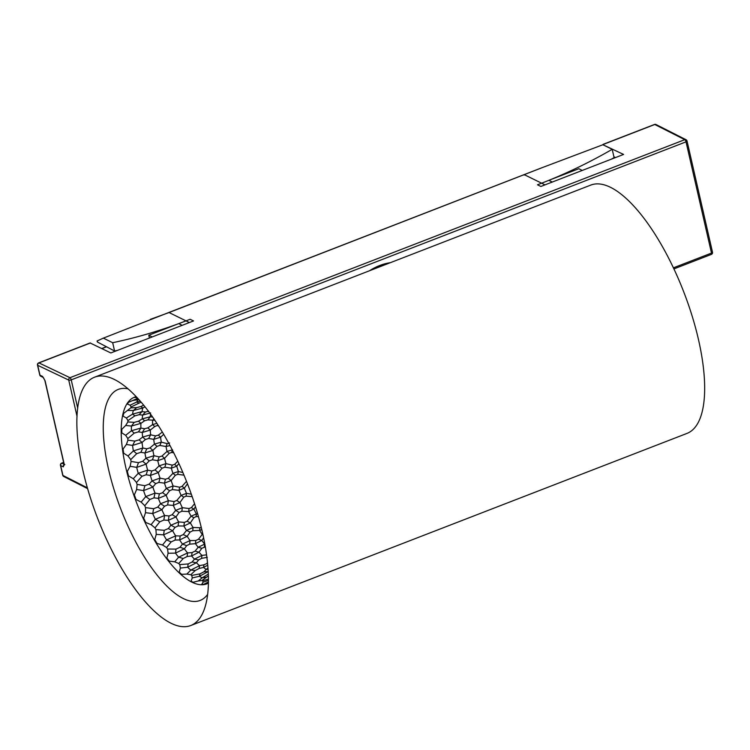 <?xml version="1.0" encoding="UTF-8"?>
<svg xmlns="http://www.w3.org/2000/svg" width="750" height="750" viewBox="0 0 750 750"><rect width="100%" height="100%" fill="white"/><g stroke="black" fill="none" stroke-linecap="round" stroke-linejoin="round"><path stroke-width="1.12" d="M207.956 568.078L206.231 569.372L208.031 569.241M136.284 396.741L134.381 397.416L136.641 397.641L137.147 398.363A8.831 1.913 172.8 0 0 136.556 398.85L128.503 402.328L127.35 404.053L130.116 405.197L131.147 406.922A8.831 3.816 168.6 0 0 130.772 407.859L123.666 413.4L123.075 416.119L126.375 418.022L127.978 420.6A8.831 5.55 164.5 0 0 127.856 421.931L125.662 425.484L121.819 429.3L121.809 432.853L125.662 435.319L127.847 438.544A8.831 6.994 160.1 0 0 127.978 440.175L126.366 444.478L123.066 449.034L123.656 453.188L128.016 455.981L130.762 459.609A8.831 8.053 154.2 0 0 131.128 461.438L130.097 466.275L127.331 471.366L128.484 475.866L133.294 478.725L136.528 482.484A8.831 8.662 140.5 0 0 137.119 484.397L136.613 489.497L134.353 494.887L135.994 499.444L141.159 502.116L144.797 505.725A8.831 8.794 28.2 0 0 145.566 507.609L145.509 512.691L143.691 518.128L145.716 522.459L151.116 524.681L155.034 527.878A8.831 8.438 -11.4 0 0 155.944 529.603L156.234 534.394L154.753 539.616L157.031 543.45L162.544 545.016L166.613 547.547A8.831 7.603 -19.6 0 0 167.597 549.019L168.103 553.256L166.847 558.009L169.238 561.103L174.722 561.825L178.791 563.503A8.831 6.347 -24.6 0 0 179.794 564.609L180.366 568.078L179.213 572.147L181.566 574.312L186.891 574.069L190.819 574.725L195.291 570.487L199.144 568.462L203.522 567.413A23.428 6.966 -118.2 0 0 206.231 569.372L203.859 571.856L208.181 571.547M203.859 571.856L199.987 573.862L199.434 576.272L208.022 571.697A23.522 7.5 62.3 0 0 208.191 571.819M199.987 573.862L191.775 575.419L192.272 577.941L199.434 576.272A23.522 7.425 -118.2 0 0 202.303 577.716L198.281 580.959L201.928 580.528A8.831 2.934 -32.9 0 0 202.772 580.753L203.053 582.206L201.684 584.438L204.084 584.184M192.272 577.941L191.072 581.147L191.784 581.972L193.247 582.234L198.281 580.959M201.684 584.438A23.569 8.175 62.6 0 0 203.531 584.391L208.416 581.944M134.784 397.125L134.381 397.416A23.569 8.475 75.2 0 1 134.991 397.059M136.978 397.481L137.147 398.363L137.587 398.137M133.453 400.387L132.956 400.528L133.453 400.387M190.819 574.725A8.831 4.763 -28.7 0 0 191.775 575.419M130.762 459.609L136.669 453.684L133.378 450.9L128.016 455.981M136.669 453.684L140.869 452.306L142.838 447.984L133.378 450.9A23.522 6.131 -107.2 0 1 132.6 445.416L134.869 441.103L127.978 440.175M140.869 452.306L144.928 453.009L146.775 448.819L142.838 447.984A23.522 6.309 72.5 0 1 142.05 442.444L139.088 439.866L134.869 441.103M172.547 449.812L167.034 451.425L161.953 456.038L159.131 456.891L153.975 455.7L145.978 458.203A23.428 5.737 -107.8 0 1 144.928 453.009L152.897 450.384L150 447.863L146.775 448.819M131.128 461.438L138.478 462.666L142.688 461.306L145.978 458.203L149.213 460.884L152.409 459.778L153.975 455.7A23.428 5.925 72 0 1 152.897 450.384L157.012 446.372L154.425 444.113L150 447.863M157.012 446.372L159.816 445.453L161.316 442.153L154.425 444.113A23.353 5.653 -106.5 0 1 153.741 439.331L155.503 435.891L150.666 434.812L142.65 437.072L139.088 439.866M159.816 445.453L166.031 446.503L167.231 443.634L161.316 442.153A23.353 5.841 73.2 0 1 160.603 437.203L158.334 435.131L155.503 435.891M169.641 442.987L167.231 443.634M161.953 456.038L164.578 458.287L169.191 453.309L167.034 451.425A23.25 5.156 -107.1 0 1 166.031 446.503L170.006 445.584M126.366 444.478L132.6 445.416L142.05 442.444L145.434 439.491L142.65 437.072A23.428 6.131 -106 0 1 142.294 432.45L144.609 428.747L140.934 428.062L131.466 430.725L125.662 435.319M145.434 439.491L148.659 438.488L150.666 434.812A23.428 6.3 73.6 0 1 150.3 430.069L147.834 427.875L144.609 428.747M148.659 438.488L153.741 439.331L160.603 437.203L163.725 434.344M162.356 432.037L158.334 435.131M127.847 438.544L134.25 433.106L131.466 430.725A23.522 6.572 -105.7 0 1 131.466 426.038L134.25 422.353L127.856 421.931M134.25 433.106L138.469 431.85L140.934 428.062A23.522 6.713 73.9 0 1 140.934 423.328L138.469 421.219L134.25 422.353M138.469 431.85L142.294 432.45L150.3 430.069L154.781 426.525L152.606 424.603L147.834 427.875M154.781 426.525L158.053 425.119M156.9 423.328L152.606 424.603A23.353 6.169 -104.8 0 1 152.606 420.506L153.909 418.866M157.613 425.709L158.494 425.812M125.662 425.484L131.466 426.038L140.934 423.328L144.609 420.769L142.294 418.837L138.469 421.219M144.609 420.769L147.844 419.869L150.309 416.766L142.294 418.837A23.428 6.666 -104.6 0 1 142.65 415.069L145.444 412.022L142.059 411.619L132.609 414.084L126.375 418.022M152.7 417.122L150.309 416.766A23.428 6.797 74.9 0 1 150.497 414.028M147.844 419.869L154.875 420.291M127.978 420.6L134.869 415.847L132.609 414.084A23.522 7.125 -104.6 0 1 133.397 410.494L142.856 407.981L144.984 406.791M134.869 415.847L139.097 414.694L142.059 411.619A23.522 7.228 75 0 1 142.856 407.981L140.878 406.537L136.678 407.606L133.397 410.494L128.025 410.484M139.097 414.694L142.65 415.069L150.675 412.913M148.659 411.225L145.444 412.022M136.678 407.606L130.772 407.859M143.672 405.169L140.878 406.537M131.147 406.922L141.141 402.141M138.497 402.984L136.734 402.019L130.116 405.197M140.278 401.137L136.734 402.019A23.522 7.762 -103.8 0 1 138.262 399.741L138.975 399.666M133.312 400.425L138.844 399.525M137.85 398.419L136.556 398.85M203.053 582.206L208.425 580.397M208.425 579.178L202.772 580.753M201.928 580.528L208.359 575.906M206.559 577.172L202.303 577.716L208.303 574.134M207.534 563.231L203.953 564.788L203.522 567.413L207.722 565.237M195.291 570.487L190.809 570.066L186.891 574.069M199.144 568.462L199.575 565.622L190.809 570.066A23.522 6.825 -117.2 0 1 187.706 567.216L196.434 562.734L198.666 559.931L201.609 558.375L207.281 557.297M203.953 564.788L199.575 565.622A23.522 6.947 63.2 0 1 196.434 562.734L192.094 561.994L188.156 563.944L187.706 567.216L180.366 568.078M207.478 562.697L206.925 563.25M188.156 563.944L179.794 564.609M206.541 554.869L201.947 555.394L194.484 559.125L198.666 559.931M178.791 563.503L183.234 558.488L187.153 556.519L191.644 555.966A23.428 6.366 -117 0 0 194.484 559.125L192.094 561.994M205.294 546.844L201.825 548.297L199.031 552.169L195.075 551.138L192.047 552.6L191.644 555.966L199.031 552.169A23.428 6.525 63.4 0 0 201.947 555.394L201.609 558.375M183.234 558.488L178.659 557.194L174.722 561.825M187.153 556.519L187.575 552.919L178.659 557.194A23.522 6.328 -115.9 0 1 175.5 553.106L175.988 549.113L167.597 549.019M192.047 552.6L187.575 552.919A23.522 6.487 64.5 0 1 184.378 548.794L179.991 547.256L175.988 549.113M201.825 548.297L198.206 547.238L195.075 551.138M204.403 546.928L204.656 544.097L198.206 547.238A23.353 5.878 -116.7 0 1 195.45 543.675L195.787 540.487L190.059 540.562L182.466 544.097L179.991 547.256M168.103 553.256L175.5 553.106L184.378 548.794L186.675 545.653L182.466 544.097A23.428 5.897 -115.4 0 1 179.662 539.934L180.159 535.988L175.659 535.856L166.594 539.897L162.544 545.016M186.675 545.653L189.675 544.153L190.059 540.562A23.428 6.084 64.9 0 1 187.191 536.306L183.244 534.609L180.159 535.988M189.675 544.153L195.45 543.675L201.806 540.413L198.459 539.241L195.787 540.487M202.912 534.637L202.256 534.403L198.459 539.241M204.656 544.097A23.353 6.056 63.7 0 1 201.806 540.413L203.597 537.853M202.772 533.981L202.256 534.403A23.25 5.353 -116.2 0 1 199.594 530.456L199.866 527.756L193.088 527.484L186.516 530.428L183.244 534.609M166.613 547.547L171.141 541.922L166.594 539.897A23.522 5.963 -114.3 0 1 163.584 534.834L164.241 530.306L155.944 529.603M171.141 541.922L175.134 540.047L175.659 535.856A23.522 6.15 65.9 0 1 172.622 530.737L168.309 528.562L164.241 530.306M175.134 540.047L179.662 539.934L187.191 536.306L190.116 532.069L186.516 530.428A23.353 5.456 -114.8 0 1 183.891 526.013L184.369 522.394L178.641 521.934L170.916 525.225L168.309 528.562M190.116 532.069L192.75 530.756L193.088 527.484A23.353 5.653 65.4 0 1 190.378 522.919L187.088 521.231L184.369 522.394M192.75 530.756L199.594 530.456L201.769 529.594M201.253 527.438L199.866 527.756M156.234 534.394L163.584 534.834L172.622 530.737L175.041 527.372L170.916 525.225A23.428 5.588 -113.6 0 1 168.338 520.322L169.041 515.981L164.588 515.494L155.381 519.272L151.116 524.681M175.041 527.372L178.097 525.956L178.641 521.934A23.428 5.794 66.6 0 1 175.997 516.909L172.172 514.706L169.041 515.981M178.097 525.956L183.891 526.013L190.378 522.919L193.875 517.688L191.1 516.169L187.088 521.231M193.875 517.688L196.125 516.591L196.416 513.909L191.1 516.169A23.25 4.988 -114 0 1 188.653 511.528L189.066 508.547L182.353 507.694L175.669 510.394L172.172 514.706M197.691 514.059L196.416 513.909A23.241 5.184 66.1 0 1 193.884 509.1L191.391 507.609L189.066 508.547M196.125 516.591L198.422 516.647M155.034 527.878L159.769 521.831L155.381 519.272A23.522 5.747 -112.5 0 1 152.709 513.553L161.888 509.719L164.494 506.25L167.606 504.928L173.334 505.406L179.944 502.537L183.75 497.175L186.047 496.163L192.169 496.641M159.769 521.831L163.828 520.069L164.588 515.494A23.522 5.953 67.6 0 1 161.888 509.719L157.772 507.094L153.647 508.716L152.709 513.553L145.509 512.691M163.828 520.069L168.338 520.322L175.997 516.909L179.138 512.466L175.669 510.394A23.353 5.212 -112.8 0 1 173.334 505.406L174.028 501.544L168.412 500.672L167.606 504.928M179.138 512.466L181.819 511.247L182.353 507.694A23.353 5.428 67.4 0 1 179.944 502.537L176.794 500.484L174.028 501.544M181.819 511.247L188.653 511.528L193.884 509.1L195.488 506.737M194.541 503.766L191.391 507.609M153.647 508.716L145.566 507.609M144.797 505.725L149.841 499.481L153.956 497.841L158.372 498.375L166.163 495.206A23.428 5.672 68.4 0 0 168.412 500.672L160.575 503.709L164.494 506.25M191.306 494.184L186.516 493.331A23.241 5.034 68.3 0 1 184.359 488.1L179.034 490.322L172.312 489.609L169.575 490.734L166.163 495.206L162.562 492.684L159.384 493.856L158.372 498.375A23.428 5.456 -111.6 0 0 160.575 503.709L157.772 507.094M186.047 496.163L186.516 493.331L181.116 495.384L183.75 497.175M187.472 483.834L184.359 488.1L182.016 486.384L179.653 487.228L179.034 490.322A23.25 4.828 -111.7 0 0 181.116 495.384L176.794 500.484M149.841 499.481L145.734 496.603L141.159 502.116M153.956 497.841L155.044 493.116L145.734 496.603A23.522 5.709 -110.7 0 1 143.569 490.584L152.859 487.041L155.7 483.619L158.859 482.4L164.438 483.15L171.159 480.525L175.35 475.256L177.684 474.337L183.984 475.172M159.384 493.856L155.044 493.116A23.522 5.916 69.3 0 1 152.859 487.041L149.053 484.191L144.872 485.681L143.569 490.584L136.613 489.497M169.575 490.734L166.331 488.409L162.562 492.684M172.312 489.609L173.109 485.953L166.331 488.409A23.353 5.166 -110.6 0 1 164.438 483.15L165.441 479.241L160.013 478.125L158.859 482.4M179.653 487.228L173.109 485.953A23.353 5.381 69.4 0 1 171.159 480.525L168.244 478.284L165.441 479.241M186.497 481.341L182.016 486.384M144.872 485.681L137.119 484.397M136.528 482.484L141.975 476.288L146.147 474.769L150.403 475.453L158.297 472.556A23.428 5.719 70.2 0 0 160.013 478.125L152.081 480.891L155.7 483.619M182.878 472.538L178.397 471.516A23.241 5.081 70.5 0 1 176.747 466.181L171.328 468.188L164.822 467.213L162.047 468.234L158.297 472.556L155.016 469.931L151.8 470.981L150.403 475.453A23.428 5.503 -109.7 0 0 152.081 480.891L149.053 484.191M177.684 474.337L178.397 471.516L172.922 473.344L175.35 475.256M178.903 463.556L176.747 466.181L174.609 464.381L172.219 465.131L171.328 468.188A23.25 4.884 -109.4 0 0 172.922 473.344L168.244 478.284M141.975 476.288L138.244 473.325L133.294 478.725M146.147 474.769L147.647 470.138L138.244 473.325A23.522 5.841 -108.9 0 1 136.716 467.391L146.109 464.137L149.213 460.884M151.8 470.981L147.647 470.138A23.522 6.038 71 0 1 146.109 464.137L142.688 461.306M162.047 468.234L159.103 465.844L155.016 469.931M164.822 467.213L165.947 463.641L159.103 465.844A23.353 5.316 -108.5 0 1 157.772 460.659L164.578 458.287A23.353 5.522 71.4 0 0 165.947 463.641L172.219 465.131M177.797 461.184L174.609 464.381M130.097 466.275L136.716 467.391L138.478 462.666M172.425 450.197L171.562 452.494L173.747 452.812M169.191 453.309L171.562 452.494M159.131 456.891L157.772 460.659L152.409 459.778M207.628 594.441A113.184 40.903 68.8 0 1 121.059 509.728A113.184 40.903 68.8 0 1 128.016 388.809M114.684 379.622A133.153 48.122 68.8 0 1 117.009 380.869A133.153 48.122 68.8 0 1 187.537 483.994A133.153 48.122 68.8 0 1 204.834 607.725A133.153 48.122 68.8 0 1 190.734 625.538A133.153 48.122 68.8 0 1 97.791 518.738A133.153 48.122 68.8 0 1 94.584 377.194A133.153 48.122 68.8 0 1 114.684 379.622M94.584 377.194L590.794 185.081A133.153 48.122 68.8 0 1 610.894 187.509A133.153 48.122 68.8 0 1 692.025 315.675A133.153 48.122 68.8 0 1 686.944 433.425L190.734 625.538M384.984 264.759L373.847 269.072M686.831 140.784A1.903 1.659 116.9 0 0 684.769 139.678A1.903 0.684 68.8 0 1 686.025 141.844A1.903 0.666 -12.9 0 0 687.028 140.991L712.5 252.225A1.903 0.666 167.1 0 1 711.497 253.078A1.903 0.684 68.8 0 1 711.328 254.419L673.931 268.903M77.709 408.159L71.231 379.875A1.903 0.684 -111.2 0 0 69.975 377.7A1.903 1.65 115.5 0 0 68.737 380.081A1.903 0.666 -12.9 0 0 71.231 379.875L686.025 141.844L711.497 253.078L673.425 267.825M39.759 374.953A1.903 1.903 0 0 0 40.772 376.238A1.903 1.641 -63.8 0 1 39.966 375.169A1.903 0.666 167.1 0 1 39.759 374.953L37.5 365.081A1.903 0.666 -12.9 0 0 37.706 365.306A1.903 1.65 -64.5 0 1 38.953 362.916A1.903 0.684 -111.2 0 0 38.672 362.887L90.084 342.975L110.831 352.95L152.184 336.947L148.781 335.222L178.753 323.616A523.106 452.569 -63.1 0 1 112.678 342.712L103.359 338.128L97.088 340.978L97.266 341.737M87.619 488.625L63.722 476.494A1.903 1.631 -63.1 0 1 62.934 475.444A1.903 0.666 167.1 0 1 62.728 475.228L60.469 465.356A1.903 0.666 -12.9 0 0 60.675 465.572A1.903 1.641 -63.8 0 1 61.922 463.191A1.903 0.684 -111.2 0 0 61.631 463.153L63.628 462.384M89.569 343.322L90.084 342.975M712.303 252.009A1.903 0.666 167.1 0 1 712.5 252.225A1.903 1.903 0 0 1 711.328 254.419M603.197 144.891L623.587 154.434L582.234 170.447L578.831 168.722L548.859 180.328A523.106 452.569 116.9 0 0 612.197 149.316L602.878 144.741L540.244 168.375M615.441 157.584L613.913 156.788M654.309 124.678A1.903 0.684 68.8 0 1 654.497 124.462A1.903 0.684 68.8 0 1 654.778 124.491A1.903 1.659 -63.1 0 1 656.044 124.538A1.903 1.903 0 0 0 654.497 124.462L603.075 144.366M193.472 320.963L190.144 319.275L193.537 320.934L182.156 325.341L178.753 323.616A523.106 452.569 -63.1 0 0 186.009 320.869L169.05 312.544L543.084 167.306M582.234 170.447L540.881 186.459L537.488 184.791L541.631 183.188L524.672 174.863A1.903 0.684 -111.2 0 0 524.391 174.834A1.903 0.684 -111.2 0 0 524.203 175.05M611.391 159.159A522.947 452.428 -63.1 0 0 614.1 157.603L612.197 149.316M150.459 319.312L169.05 312.544A1.903 0.684 68.8 0 0 168.778 312.516L103.359 338.128M117.506 350.372A522.947 452.428 -63.1 0 1 114.581 351L97.491 342.066L97.284 341.081M114.581 351L112.678 342.712M149.419 338.016L148.781 335.222M97.481 342.056L97.228 340.912M540.272 168.366L168.769 312.516A1.903 0.684 68.8 0 1 168.769 312.516M552.263 182.053L548.859 180.328A523.106 452.569 116.9 0 1 541.631 183.188L544.959 184.875M136.219 396.666A100.078 36.169 -111.2 0 0 129.994 483.394A100.078 36.169 -111.2 0 0 191.672 582.038A100.078 36.169 -111.2 0 0 208.397 583.106M123.656 453.188A23.569 6.562 72.2 0 1 123.066 449.034M121.809 432.853A23.569 6.919 73.4 0 1 121.819 429.3M169.238 561.103A23.569 6.713 64.9 0 1 166.847 558.009M157.031 543.45A23.569 6.412 66.2 0 1 154.753 539.616M128.484 475.866A23.569 6.319 70.8 0 1 127.331 471.366M145.716 522.459A23.569 6.244 67.7 0 1 143.691 518.128M181.566 574.312A23.569 7.134 63.8 0 1 179.213 572.147M193.247 582.234A23.569 7.631 63 0 1 191.072 581.147M127.35 404.053A23.569 7.912 74.9 0 1 128.503 402.328M123.075 416.119A23.569 7.388 74.3 0 1 123.666 413.4M135.994 499.444A23.569 6.206 69.2 0 1 134.353 494.887M379.472 266.166A54.816 47.419 -63.1 0 1 387.394 263.831M390.403 262.669A55.762 48.244 116.9 0 0 379.697 265.509A55.762 48.244 116.9 0 0 369.534 270.741M603.366 144.975L603.244 144.45L654.778 124.491L684.769 139.678L69.975 377.7L38.953 362.916L90.487 342.966M87.403 487.856L62.934 475.444L60.675 465.572L63.272 466.847L64.2 464.222L45.094 380.775L42.562 376.453L39.966 375.169L37.706 365.306L68.737 380.081L77.034 416.334M40.772 376.238L43.35 377.503A1.903 1.641 -63.8 0 1 42.562 376.453M63.272 466.847A1.903 1.641 -63.8 0 1 64.106 464.691M64.05 464.241L61.922 463.191L63.656 462.516M45.094 380.775A1.903 0.666 167.1 0 1 44.888 380.559L63.994 464.006A1.903 0.666 -12.9 0 0 64.2 464.222M43.369 377.512L44.888 380.559A1.903 0.666 167.1 0 1 44.878 380.522M190.144 319.275L186.009 320.869L189.338 322.556M182.156 325.341L152.184 336.947M101.944 348.591L106.556 346.8M372.356 269.653L379.613 266.184L387.141 263.925M687.028 140.991A1.903 1.903 0 0 0 686.025 139.716L656.044 124.538M62.728 475.228A1.903 1.903 0 0 0 63.722 476.494M38.672 362.887A1.903 1.903 0 0 0 37.5 365.081M61.631 463.153A1.903 1.903 0 0 0 60.469 465.356M64.819 464.494L64.106 465.178L63.994 464.006M106.406 346.725L101.784 348.516"/></g></svg>
